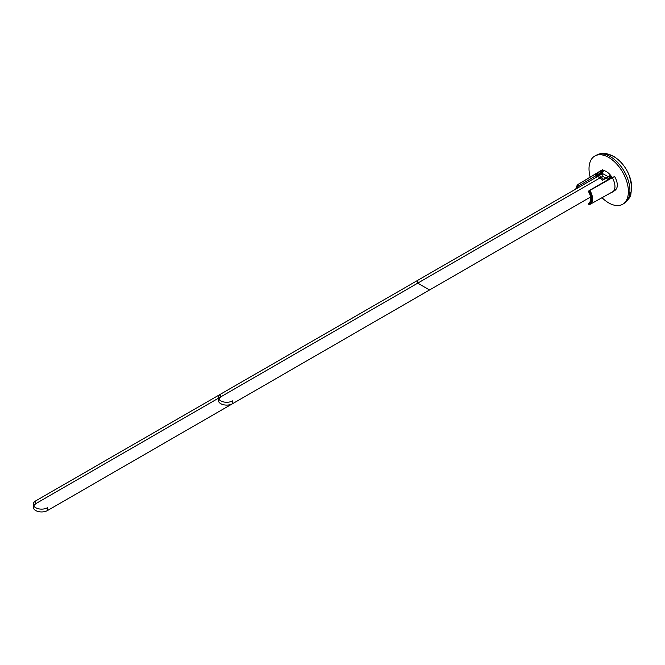 <?xml version="1.0" encoding="UTF-8"?>
<svg xmlns="http://www.w3.org/2000/svg" width="665" height="665" viewBox="0 0 665 665"><rect width="100%" height="100%" fill="white"/><g stroke="black" fill="none" stroke-linecap="round" stroke-linejoin="round"><path stroke-width="1" d="M576.139 188.868L578.484 184.155L602.399 169.866L602.823 169.642L603.479 171.113L578.791 185.868L578.592 185.419L576.447 188.702M602.956 171.429L601.31 174.346M602.598 173.598L611.202 178.336M589.83 190.248C593.438 197.081 593.438 201.828 589.83 204.488L588.575 203.922C591.651 201.453 591.651 197.206 588.575 191.179L614.593 176.441C618.267 183.316 618.267 188.062 614.593 190.689M608.708 202.9A27.847 16.076 -120 0 0 622.939 204.089A27.847 16.076 -120 0 0 622.631 172.127A27.847 16.076 -120 0 0 595.109 155.876A27.847 16.076 -120 0 0 590.179 177.164A27.847 16.076 60 0 1 608.708 157.43A27.847 16.076 60 0 1 628.101 195.269A27.847 16.076 60 0 1 602.033 197.705A27.847 16.076 -120 0 0 608.708 202.9M610.046 177.663L607.602 179.076M588.575 191.179L588.375 191.404A10.025 5.785 60 0 1 588.55 203.374A10.025 5.785 60 0 1 588.375 203.465L588.575 203.922M588.725 203.274L589.032 204.936A11.638 6.717 60 0 0 589.032 190.697L588.375 191.404A10.025 5.785 60 0 1 588.375 203.465L588.808 203.216M614.909 190.531L589.78 204.504A11.638 6.717 60 0 0 589.78 190.265L611.218 177.779L611.393 176.391L610.345 178.719L605.499 181.512M602.823 169.642L578.907 183.939L578.592 185.419M578.484 184.155L578.907 183.939M576.763 188.519A10.025 5.785 60 0 1 578.525 186.017A10.025 5.785 60 0 1 578.791 185.868A10.025 5.785 60 0 0 576.763 188.519M218.32 397.454L218.32 400.272A8.354 4.821 0 0 0 223.473 404.727A8.354 4.821 0 0 0 232.584 403.688L232.584 400.87A8.354 4.821 180 0 1 223.473 401.909A8.354 4.821 180 0 1 218.32 397.454A8.354 4.821 180 0 1 220.763 394.046L220.763 396.864A8.354 4.821 0 0 0 218.685 398.867M218.727 398.934L220.763 396.864L602.798 176.3L220.763 396.864L220.763 394.046L602.798 173.482L602.798 176.3L608.716 179.716M590.528 197.031L232.584 403.688M33.25 504.303L33.25 507.121A8.354 4.821 0 0 0 38.404 511.576A8.354 4.821 0 0 0 47.506 510.537L47.506 507.719A8.354 4.821 180 0 1 38.404 508.758A8.354 4.821 180 0 1 33.25 504.303A8.354 4.821 180 0 1 35.694 500.895L35.694 503.713A8.354 4.821 0 0 0 33.616 505.716M33.649 505.782L35.694 503.713L218.32 398.277L35.694 503.713L35.694 500.895L417.728 280.331L417.728 283.149L218.428 398.219L417.728 283.149L429.54 289.973L47.506 510.537M602.565 180.232L603.446 179.317A12.037 6.949 60 0 0 595.258 174.587L596.023 176.449A10.025 5.785 60 0 1 602.565 180.232L608.824 176.616L610.295 177.015L611.168 176.075L609.705 175.676L602.98 179.791M576.123 188.885A11.638 6.717 60 0 1 578.883 183.972L599.896 171.238L601.293 170.556L602.166 172.509L600.769 173.183M596.023 176.449L602.39 172.451L601.517 170.506L596.438 173.906L595.616 175.535M588.783 190.963A11.022 6.367 60 0 1 588.783 204.379M575.848 189.043A11.022 6.367 60 0 1 578.384 184.961M599.273 171.761A12.178 7.032 60 0 1 606.347 171.587A12.178 7.032 60 0 1 614.543 183.232A12.178 7.032 60 0 1 611.351 192.518M599.522 175.377A10.025 5.785 60 0 1 601.551 172.734A10.025 5.785 60 0 0 599.522 175.377M593.912 202.235L611.393 192.501M622.939 204.089L624.477 203.116A27.772 16.035 -120 0 0 624.526 203.091A27.772 16.035 -120 0 0 624.169 171.238A27.772 16.035 -120 0 0 596.763 155.003A27.772 16.035 -120 0 0 596.713 155.028L595.109 155.876M629.314 195.826A24.713 14.264 -120 0 0 626.53 169.874A24.713 14.264 -120 0 0 605.449 154.488M624.526 203.091C628.982 198.901 631.077 196.042 630.819 194.529L631.75 186.616L629.564 176.316C626.347 167.937 621.334 161.47 614.543 156.923C605.366 151.761 600.329 153.224 596.763 155.003"/></g></svg>
